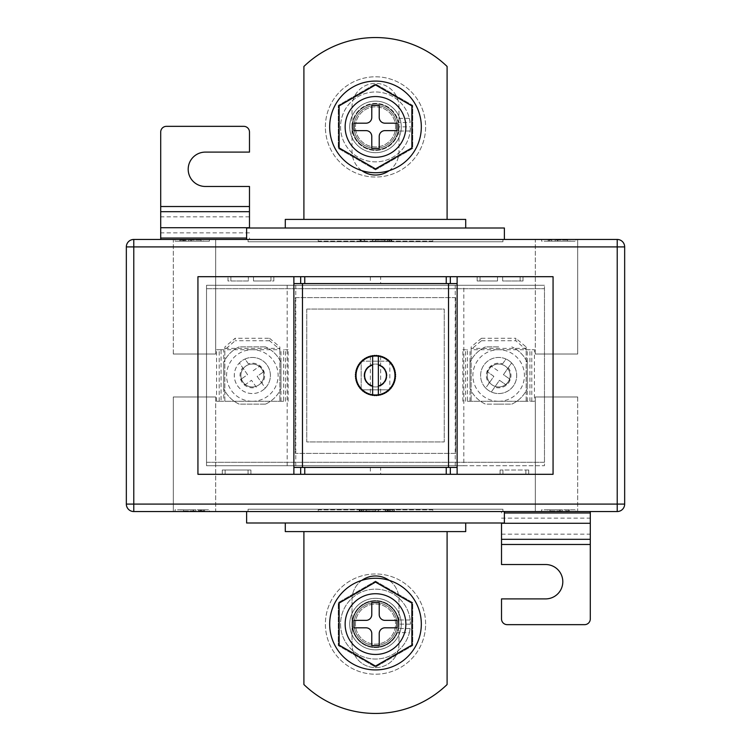 <?xml version="1.0" encoding="UTF-8"?>
<svg xmlns="http://www.w3.org/2000/svg" width="751" height="751" viewBox="0 0 751 751"><rect width="100%" height="100%" fill="white"/><g stroke="black" fill="none" stroke-linecap="round" stroke-linejoin="round"><path stroke-width="0.56" stroke-dasharray="3.75 2.82" d="M492.083 384.887A11.453 11.453 0 0 0 508.033 382.071A11.453 11.453 0 0 0 505.226 366.113A11.453 11.453 0 0 1 508.033 382.071A11.453 11.453 0 0 1 492.083 384.887A11.453 11.453 0 0 1 489.267 368.929A11.453 11.453 0 0 1 505.226 366.113A11.453 11.453 0 0 0 489.267 368.929A11.453 11.453 0 0 0 492.083 384.887M491.304 391.984L499.499 380.288L506.061 384.887L510.004 379.255L506.061 384.887L499.499 380.288L491.304 391.984A18.043 18.043 0 0 1 488.3 390.276A18.043 18.043 0 0 0 513.431 385.845A18.043 18.043 0 0 0 509 360.724A18.043 18.043 0 0 1 511.628 362.958L503.442 374.655L510.004 379.255L503.442 374.655L511.628 362.958A18.043 18.043 0 0 1 491.304 391.984A18.043 18.043 0 0 0 511.628 362.958M526.141 348.38L471.159 348.38L471.14 349.722L534.449 349.722L526.141 349.722L526.141 346.962L515.834 338.269L515.834 340.729L526.141 349.722M467.357 401.278L526.16 401.278L467.357 401.278L467.357 349.722L462.851 349.722L467.357 349.722M502.616 363.841L505.996 359.016A18.043 18.043 0 0 1 509 360.724A18.043 18.043 0 0 0 483.869 365.155A18.043 18.043 0 0 0 488.3 390.276A18.043 18.043 0 0 1 485.681 388.042L489.051 383.217A12.316 12.316 0 0 1 502.616 363.841L505.996 359.016A18.043 18.043 0 0 0 485.681 388.042L493.867 376.345L487.296 371.745L493.867 376.345L489.051 383.217M534.449 401.278L526.16 401.278L534.449 401.278L534.449 349.722M529.943 401.278L529.943 349.722M462.851 401.278L462.851 349.722M471.159 348.38L471.159 346.962L471.159 349.422L481.466 340.729L481.466 338.269L515.834 338.269M481.466 338.269L471.159 346.962M481.466 340.729L515.834 340.729M471.159 349.422L471.14 401.278L471.14 349.722M526.141 349.422L526.141 346.962M497.81 370.712L491.238 366.113L487.296 371.745L491.238 366.113L497.81 370.712M245.774 366.113A11.453 11.453 0 0 1 261.733 368.929A11.453 11.453 0 0 1 258.917 384.887A11.453 11.453 0 0 1 242.967 382.071A11.453 11.453 0 0 1 245.774 366.113A11.453 11.453 0 0 1 261.733 368.929A11.453 11.453 0 0 1 258.917 384.887A11.453 11.453 0 0 1 242.967 382.071A11.453 11.453 0 0 1 245.774 366.113M262.7 390.276A18.043 18.043 0 0 0 265.319 388.042L261.949 383.217A12.316 12.316 0 0 0 248.384 363.841L245.004 359.016A18.043 18.043 0 0 0 237.569 385.845A18.043 18.043 0 0 0 262.7 390.276A18.043 18.043 0 0 0 267.131 365.155A18.043 18.043 0 0 0 239.372 362.958L247.558 374.655L240.996 379.255L247.558 374.655L239.372 362.958A18.043 18.043 0 0 0 262.7 390.276M224.859 348.38L279.841 348.38L279.841 349.722L224.84 349.722L224.859 346.962L235.166 338.269L235.166 340.729L224.859 349.722M283.643 401.278L224.84 401.278L283.643 401.278L283.643 349.722L288.149 349.722L283.643 349.722M223.714 349.722L216.551 349.722L223.714 349.722L223.714 401.278L216.551 401.278L221.057 401.278L221.057 349.722M216.551 401.278L216.551 349.722M221.057 401.278L223.714 401.278M288.149 401.278L288.149 349.722M269.534 338.269L279.841 346.962L279.841 349.422L269.534 340.729L269.534 338.269L235.166 338.269M279.841 348.38L279.841 346.962M269.534 340.729L235.166 340.729M279.841 349.422L279.86 401.278L279.86 349.722M224.859 349.422L224.859 346.962M248.384 363.841L245.004 359.016A18.043 18.043 0 0 1 265.319 388.042L257.133 376.345L263.704 371.745L257.133 376.345L261.949 383.217M256.316 387.159L251.501 380.288L256.316 387.159A12.316 12.316 0 0 1 242.751 367.783M253.19 370.712L259.762 366.113L263.704 371.745L259.762 366.113L253.19 370.712M240.996 379.255L244.939 384.887L251.501 380.288L244.939 384.887L240.996 379.255M380.654 356.124L380.654 394.876M370.346 356.124L370.346 394.876M375.5 364.047A11.453 11.453 0 0 1 386.953 375.5A11.453 11.453 0 0 1 375.5 386.953A11.453 11.453 0 0 1 364.047 375.5A11.453 11.453 0 0 1 375.5 364.047A11.453 11.453 0 0 1 386.953 375.5A11.453 11.453 0 0 1 375.5 386.953A11.453 11.453 0 0 1 364.047 375.5A11.453 11.453 0 0 1 375.5 364.047A11.453 11.453 0 0 0 364.047 375.5A11.453 11.453 0 0 0 375.5 386.953A11.453 11.453 0 0 0 386.953 375.5A11.453 11.453 0 0 0 375.5 364.047A11.453 11.453 0 0 0 364.047 375.5A11.453 11.453 0 0 0 375.5 386.953A11.453 11.453 0 0 0 386.953 375.5A11.453 11.453 0 0 0 375.5 364.047M380.654 467.432L370.346 467.432L380.654 467.432L380.654 474.303L370.346 474.303L380.654 474.303M370.346 467.432L370.346 474.303M380.654 276.697L370.346 276.697L380.654 276.697L380.654 283.568L370.346 283.568L380.654 283.568M370.346 276.697L370.346 283.568M230.867 276.697L197.935 276.697L197.935 474.303L525.86 474.303L502.945 474.303L502.945 470.013L502.945 474.303L500.082 474.303L500.082 470.013L502.945 470.013L502.945 474.303L502.945 470.013L528.723 470.013L528.723 474.303L553.065 474.303L553.065 276.697L230.867 276.697L230.867 280.987L228.004 280.987L228.004 276.697L228.004 280.987L248.337 280.987L248.337 276.697L248.337 280.987L230.867 280.987L230.867 276.697L230.867 280.987L228.004 280.987L228.004 276.697L228.004 280.987L230.867 280.987L230.867 276.697M463.836 465.714L206.525 465.714L206.525 285.286L544.475 285.286L206.525 285.286L206.525 465.714L544.475 465.714L544.475 285.286L544.475 465.714L463.836 465.714L463.836 285.286M270.961 280.987L270.961 276.697L270.961 280.987L270.961 276.697L270.961 280.987L273.824 280.987L273.824 276.697L273.824 280.987L253.491 280.987L253.491 276.697L253.491 280.987L270.961 280.987M477.176 280.987L477.176 276.697L477.176 280.987L477.176 276.697L477.176 280.987L480.039 280.987L480.039 276.697L480.039 280.987L477.176 280.987L497.509 280.987L497.509 276.697L497.509 280.987L480.039 280.987L480.039 276.697L480.039 280.987L477.176 280.987M520.133 280.987L520.133 276.697L520.133 280.987L502.663 280.987L502.663 276.697L502.663 280.987L522.996 280.987L520.133 280.987L520.133 276.697L520.133 280.987L522.996 280.987L522.996 276.697L522.996 280.987L522.996 276.697L522.996 280.987L520.133 280.987M525.86 470.013L525.86 474.303L528.723 474.303L500.082 474.303L500.082 470.013L502.945 470.013L500.082 470.013L500.082 474.303L500.082 470.013L528.723 470.013L528.723 474.303L525.86 474.303L525.86 470.013L528.723 470.013L528.723 474.303L528.723 470.013L525.86 470.013L525.86 474.303L525.86 470.013M250.918 470.013L250.918 474.303L248.055 474.303L250.918 474.303L250.918 470.013L250.918 474.303L250.918 470.013L248.055 470.013L248.055 474.303L225.14 474.303L248.055 474.303L248.055 470.013L250.918 470.013L222.277 470.013L225.14 470.013L225.14 474.303L222.277 474.303L225.14 474.303L225.14 470.013L248.055 470.013L248.055 474.303L248.055 470.013L250.918 470.013M222.277 470.013L222.277 474.303L222.277 470.013L225.14 470.013L225.14 474.303L225.14 470.013L222.277 470.013L222.277 474.303L222.277 470.013M457.124 283.568L293.876 283.568M457.124 467.432L293.876 467.432M390.013 361.672A20.052 20.052 0 0 0 389.816 361.466L389.816 389.534A20.052 20.052 0 0 0 390.013 389.328M389.328 390.013A20.052 20.052 0 0 0 389.534 389.816L361.466 389.816A20.052 20.052 0 0 0 361.672 390.013M387.732 391.384A20.052 20.052 0 0 0 388.492 390.773M386.005 392.576A20.052 20.052 0 0 0 386.821 392.041M384.165 393.58A20.052 20.052 0 0 0 385.028 393.139M382.231 394.388A20.052 20.052 0 0 0 383.132 394.04M380.222 394.988L379.546 394.547L380.222 394.988A20.052 20.052 0 0 0 381.151 394.735M379.546 394.547L379.114 395.223A20.052 20.052 0 0 1 378.157 395.373L377.537 394.866L377.03 395.486A20.052 20.052 0 0 1 376.063 395.542L375.5 394.979L374.937 395.542A20.052 20.052 0 0 1 373.97 395.486L373.463 394.866L372.843 395.373A20.052 20.052 0 0 1 371.886 395.223L371.454 394.547L370.778 394.988A20.052 20.052 0 0 1 369.849 394.735M367.868 394.04A20.052 20.052 0 0 0 368.769 394.388M365.972 393.139A20.052 20.052 0 0 0 366.835 393.58M364.179 392.041A20.052 20.052 0 0 0 364.995 392.576M362.508 390.773A20.052 20.052 0 0 0 363.268 391.384M360.987 389.328A20.052 20.052 0 0 0 361.184 389.534L361.184 361.466A20.052 20.052 0 0 0 360.987 361.672M359.616 387.732A20.052 20.052 0 0 0 360.227 388.492M358.424 386.005A20.052 20.052 0 0 0 358.959 386.821M357.42 384.165A20.052 20.052 0 0 0 357.861 385.028M356.612 382.231A20.052 20.052 0 0 0 356.96 383.132M356.012 380.222A20.052 20.052 0 0 0 356.265 381.151M355.627 378.157A20.052 20.052 0 0 0 355.777 379.114M355.458 376.063A20.052 20.052 0 0 0 355.514 377.03M355.514 373.97A20.052 20.052 0 0 0 355.458 374.937M355.777 371.886A20.052 20.052 0 0 0 355.627 372.843M356.265 369.849A20.052 20.052 0 0 0 356.012 370.778M356.96 367.868A20.052 20.052 0 0 0 356.612 368.769M357.861 365.972A20.052 20.052 0 0 0 357.42 366.835M358.959 364.179A20.052 20.052 0 0 0 358.424 364.995M360.227 362.508A20.052 20.052 0 0 0 359.616 363.268M361.672 360.987A20.052 20.052 0 0 0 361.184 361.466M363.268 359.616A20.052 20.052 0 0 0 362.508 360.227M364.995 358.424A20.052 20.052 0 0 0 364.179 358.959M366.835 357.42A20.052 20.052 0 0 0 365.972 357.861M368.769 356.612A20.052 20.052 0 0 0 367.868 356.96M381.151 356.265A20.052 20.052 0 0 0 380.222 356.012L379.546 356.453L379.114 355.777A20.052 20.052 0 0 0 378.157 355.627L377.537 356.134L377.03 355.514A20.052 20.052 0 0 0 376.063 355.458L375.5 356.021L374.937 355.458A20.052 20.052 0 0 0 373.97 355.514L373.463 356.134L372.843 355.627A20.052 20.052 0 0 0 371.886 355.777L371.454 356.453L370.778 356.012A20.052 20.052 0 0 0 369.849 356.265M383.132 356.96A20.052 20.052 0 0 0 382.231 356.612M385.028 357.861A20.052 20.052 0 0 0 384.165 357.42M386.821 358.959A20.052 20.052 0 0 0 386.005 358.424M388.492 360.227A20.052 20.052 0 0 0 387.732 359.616M389.816 361.466A20.052 20.052 0 0 0 389.328 360.987M391.384 363.268A20.052 20.052 0 0 0 390.773 362.508M392.576 364.995A20.052 20.052 0 0 0 392.041 364.179M393.58 366.835A20.052 20.052 0 0 0 393.139 365.972M394.388 368.769A20.052 20.052 0 0 0 394.04 367.868M394.988 370.778A20.052 20.052 0 0 0 394.735 369.849M395.373 372.843A20.052 20.052 0 0 0 395.223 371.886M395.542 374.937A20.052 20.052 0 0 0 395.486 373.97M395.486 377.03A20.052 20.052 0 0 0 395.542 376.063M395.223 379.114A20.052 20.052 0 0 0 395.373 378.157M394.735 381.151A20.052 20.052 0 0 0 394.988 380.222M394.04 383.132A20.052 20.052 0 0 0 394.388 382.231M393.139 385.028A20.052 20.052 0 0 0 393.58 384.165M392.041 386.821A20.052 20.052 0 0 0 392.576 386.005M390.773 388.492A20.052 20.052 0 0 0 391.384 387.732M455.237 465.714L455.237 285.286M389.816 361.184L389.816 389.816L361.184 389.816L361.184 361.184L389.816 361.184M295.763 465.714L295.763 285.286M287.164 465.714L287.164 285.286M389.534 361.184L361.466 361.184M378.363 385.995L378.363 356.237M372.637 365.005L372.637 394.763M273.824 280.987L273.824 276.697L273.824 280.987M173.303 354.021L173.303 239.456L215.687 239.456L173.303 239.456L215.687 239.456L173.303 239.456L173.303 354.021L215.687 354.021L215.687 239.456L215.687 354.021L173.303 354.021M535.313 354.021L535.313 239.456L577.697 239.456L535.313 239.456L577.697 239.456L535.313 239.456L535.313 354.021L577.697 354.021L577.697 239.456L577.697 354.021L535.313 354.021M215.687 396.979L215.687 511.544L173.303 511.544L215.687 511.544L173.303 511.544L215.687 511.544L215.687 396.979L173.303 396.979L173.303 511.544L173.303 396.979L215.687 396.979M577.697 396.979L577.697 511.544L535.313 511.544L577.697 511.544L535.313 511.544L577.697 511.544L577.697 396.979L535.313 396.979L535.313 511.544L535.313 396.979L577.697 396.979M498.655 364.047A11.453 11.453 0 0 0 487.192 375.5A11.453 11.453 0 0 0 498.655 386.953A11.453 11.453 0 0 0 510.107 375.5A11.453 11.453 0 0 0 498.655 364.047A11.453 11.453 0 0 0 487.192 375.5A11.453 11.453 0 0 0 498.655 386.953A11.453 11.453 0 0 0 510.107 375.5A11.453 11.453 0 0 0 498.655 364.047M252.345 364.047A11.453 11.453 0 0 0 240.893 375.5A11.453 11.453 0 0 0 252.345 386.953A11.453 11.453 0 0 0 263.808 375.5A11.453 11.453 0 0 0 252.345 364.047A11.453 11.453 0 0 0 240.893 375.5A11.453 11.453 0 0 0 252.345 386.953A11.453 11.453 0 0 0 263.808 375.5A11.453 11.453 0 0 0 252.345 364.047M389.14 170.655A23.488 23.488 0 0 0 398.988 151.533L398.988 106.858A23.488 23.488 0 0 0 375.5 83.37A23.488 23.488 0 0 0 352.012 106.858L352.012 151.533A23.488 23.488 0 0 0 375.5 175.021A23.488 23.488 0 0 0 398.988 151.533L398.988 106.858A23.488 23.488 0 0 0 375.5 83.37A23.488 23.488 0 0 0 352.012 106.858L352.012 151.533A23.488 23.488 0 0 0 361.86 170.655M361.86 580.345A23.488 23.488 0 0 0 352.012 599.467L352.012 644.142A23.488 23.488 0 0 0 375.5 667.63A23.488 23.488 0 0 0 398.988 644.142L398.988 599.467A23.488 23.488 0 0 0 389.14 580.345M375.5 667.63A23.488 23.488 0 0 0 398.988 644.142L398.988 599.467A23.488 23.488 0 0 0 375.5 575.979A23.488 23.488 0 0 0 352.012 599.467L352.012 644.142A23.488 23.488 0 0 0 375.5 667.63M303.902 531.586L303.902 684.537A103.103 103.103 0 0 0 447.098 684.537L447.098 531.586L303.902 531.586L447.098 531.586M498.655 401.278A25.778 25.778 0 0 0 524.423 375.5A25.778 25.778 0 0 0 498.655 349.722A25.778 25.778 0 0 0 472.877 375.5A25.778 25.778 0 0 0 498.655 401.278M498.655 404.141L511.778 404.141A31.504 31.504 0 0 0 527.286 388.624A31.504 31.504 0 0 1 511.778 404.141L485.531 404.141A31.504 31.504 0 0 1 470.013 388.624A31.504 31.504 0 0 0 485.531 404.141L498.655 404.141M527.286 362.376L527.286 388.624L527.286 362.376A31.504 31.504 0 0 0 511.778 346.859A31.504 31.504 0 0 1 527.286 362.376M498.655 346.859L485.531 346.859A31.504 31.504 0 0 0 470.013 362.376A31.504 31.504 0 0 1 485.531 346.859L498.655 346.859M252.345 401.278A25.778 25.778 0 0 0 278.123 375.5A25.778 25.778 0 0 0 252.345 349.722A25.778 25.778 0 0 0 226.577 375.5A25.778 25.778 0 0 0 252.345 401.278M265.469 404.141L239.222 404.141A31.504 31.504 0 0 1 223.714 388.624A31.504 31.504 0 0 0 239.222 404.141L265.469 404.141A31.504 31.504 0 0 0 280.987 388.624A31.504 31.504 0 0 1 265.469 404.141M280.987 362.376L280.987 388.624L280.987 362.376A31.504 31.504 0 0 0 265.469 346.859A31.504 31.504 0 0 1 280.987 362.376M265.469 346.859L239.222 346.859A31.504 31.504 0 0 0 223.714 362.376A31.504 31.504 0 0 1 239.222 346.859L265.469 346.859M318.217 239.456L432.783 239.456L318.217 239.456L318.217 241.184L432.783 241.184L432.783 239.456L432.783 241.184L318.217 241.184L318.217 239.456M575.979 239.456L541.612 239.456L575.979 239.456L575.979 241.184L541.612 241.184L541.612 239.456L541.612 241.184L575.979 241.184L575.979 239.456M246.619 239.456L504.381 239.456L246.619 239.456L246.619 228.004L504.381 228.004L504.381 239.456M617.219 239.456L133.781 239.456A7.444 7.444 0 0 0 126.337 246.91L126.337 504.09L133.781 504.09L133.781 246.91L617.219 246.91L617.219 504.09L133.781 504.09L133.781 511.544L617.219 511.544L617.219 504.09L624.663 504.09L624.663 246.91A7.444 7.444 0 0 0 617.219 239.456A7.444 7.444 0 0 1 624.663 246.91L617.219 246.91L617.219 239.456M175.021 239.456L209.388 239.456L175.021 239.456L175.021 241.184L175.021 239.456M248.055 239.456L502.945 239.456L248.055 239.456L248.055 241.756L502.945 241.756L502.945 239.456L502.945 241.756L248.055 241.756L248.055 239.456M249.482 239.456L160.705 239.456L249.482 239.456L249.482 238.029L249.482 239.456M246.619 511.544L504.381 511.544L246.619 511.544L246.619 522.996L504.381 522.996L504.381 511.544M209.388 511.544L175.021 511.544L209.388 511.544L209.388 509.816L175.021 509.816L175.021 511.544L175.021 509.816L209.388 509.816L209.388 511.544M575.979 511.544L541.612 511.544L575.979 511.544L575.979 509.816L541.612 509.816L541.612 511.544L541.612 509.816L575.979 509.816L575.979 511.544M248.055 511.544L502.945 511.544L248.055 511.544L248.055 509.244L502.945 509.244L502.945 511.544L502.945 509.244L248.055 509.244L248.055 511.544M318.217 511.544L432.783 511.544L318.217 511.544L318.217 509.816L432.783 509.816L432.783 511.544L432.783 509.816L318.217 509.816L318.217 511.544M501.518 511.544L590.295 511.544L501.518 511.544L501.518 512.971L501.518 511.544M223.714 362.376L223.714 388.624L223.714 362.376M470.013 362.376L470.013 388.624L470.013 362.376M544.475 462.278L544.475 288.722L206.525 288.722L206.525 462.278L544.475 462.278L544.475 288.722L206.525 288.722L206.525 462.278L544.475 462.278M455.688 297.603L295.312 297.603L295.312 453.397L455.688 453.397L455.688 297.603L295.312 297.603L295.312 453.397L455.688 453.397L455.688 297.603M285.286 522.996L285.286 531.586L465.714 531.586L465.714 522.996L285.286 522.996L465.714 522.996M285.286 228.004L285.286 219.414L465.714 219.414L465.714 228.004L285.286 228.004L465.714 228.004M303.902 219.414L447.098 219.414L303.902 219.414L303.902 66.463A103.103 103.103 0 0 1 447.098 66.463L447.098 219.414M133.781 511.544A7.444 7.444 0 0 1 126.337 504.09A7.444 7.444 0 0 0 133.781 511.544M624.663 504.09A7.444 7.444 0 0 1 617.219 511.544A7.444 7.444 0 0 0 624.663 504.09M306.765 309.055L306.765 441.945L444.235 441.945L444.235 309.055L306.765 309.055L306.765 441.945L444.235 441.945L444.235 309.055L306.765 309.055M200.16 509.816L204.629 509.816L198.527 509.816L204.629 509.816L200.16 509.816L200.16 510.971L204.629 510.971L204.629 509.816L204.629 510.971L201.935 510.971L201.935 509.816M180.972 509.816L195.851 509.816L180.972 509.816L180.972 510.971L180.972 509.816M569.436 509.816L565.86 509.816L569.436 509.816L569.436 510.971L569.436 509.816M547.563 509.816L562.443 509.816L547.563 509.816L547.563 510.971L547.563 509.816M390.351 509.816L385.244 509.816L394.397 509.816L390.351 509.816L390.351 510.971L387.704 510.971L387.704 509.816M361.175 509.816L378.626 509.816L359.288 509.816L361.175 509.816L361.175 510.971L363.371 510.971L363.371 509.816L363.371 510.971L378.626 510.971L378.626 509.816L378.626 510.971L375.65 510.971L375.65 509.816L375.65 510.971L361.785 510.971L361.785 509.816M175.021 241.184L209.388 241.184L209.388 239.456L209.388 241.184L175.021 241.184M184.248 241.184L179.78 241.184L185.882 241.184L179.78 241.184L184.248 241.184L184.248 240.029L179.78 240.029L179.78 241.184L179.78 240.029L182.474 240.029L182.474 241.184M203.437 241.184L188.557 241.184L203.437 241.184L203.437 240.029L203.437 241.184M548.155 241.184L551.732 241.184L548.155 241.184L548.155 240.029L548.155 241.184M570.028 241.184L555.149 241.184L570.028 241.184L570.028 240.029L570.028 241.184M360.442 241.184L364.639 241.184L360.442 241.184L360.442 240.029L359.288 240.029L359.288 241.184L359.288 240.029L361.071 240.029L361.071 241.184L361.071 240.029L364.639 240.029L364.639 241.184L364.639 240.029L360.442 240.029M389.825 241.184L372.374 241.184L391.712 241.184L389.825 241.184L389.825 240.029L387.629 240.029L387.629 241.184L387.629 240.029L372.374 240.029L372.374 241.184L372.374 240.029L375.35 240.029L375.35 241.184L375.35 240.029L389.215 240.029L389.215 241.184M183.582 510.971L195.851 510.971L183.582 510.971L183.582 509.816M193.467 510.971L193.467 509.816L193.467 510.971M195.851 510.971L195.851 509.816L195.851 510.971M193.223 510.971L193.223 509.816M183.357 510.971L183.357 509.816L183.357 510.971M201.935 510.971L200.16 510.971M201.728 510.971L198.527 510.971L203.437 510.971L198.677 510.971L201.728 510.971L201.728 509.816M198.677 510.971L198.677 509.816M199.869 510.971L199.869 509.816M201.681 510.971L201.681 509.816M203.437 510.971L203.437 509.816M198.527 510.971L198.527 509.816L198.527 510.971M204.629 510.971L204.629 509.816M550.173 510.971L562.443 510.971L550.173 510.971L550.173 509.816M560.058 510.971L560.058 509.816L560.058 510.971M562.443 510.971L562.443 509.816L562.443 510.971M559.814 510.971L559.814 509.816M549.939 510.971L549.939 509.816L549.939 510.971M568.657 510.971L565.86 510.971L568.657 510.971L568.657 509.816M565.86 510.971L565.86 509.816L565.86 510.971M568.244 510.971L568.244 509.816L568.244 510.971M361.785 510.971L359.288 510.971L359.832 510.971L359.832 509.816M359.832 510.971L361.175 510.971M359.288 510.971L359.288 509.816M366.347 510.971L366.347 509.816M387.704 510.971L394.397 510.971L394.397 509.816L394.397 510.971L390.351 510.971M390.041 510.971L385.244 510.971L392.613 510.971L385.47 510.971L390.041 510.971L390.041 509.816M385.47 510.971L385.47 509.816M387.253 510.971L387.253 509.816M389.976 510.971L389.976 509.816M392.613 510.971L392.613 509.816M385.244 510.971L385.244 509.816L385.244 510.971M394.397 510.971L394.397 509.816M567.418 240.029L555.149 240.029L567.418 240.029L567.418 241.184M557.533 240.029L557.533 241.184L557.533 240.029M555.149 240.029L555.149 241.184L555.149 240.029M557.777 240.029L557.777 241.184M567.643 240.029L567.643 241.184L567.643 240.029M548.925 240.029L551.732 240.029L548.925 240.029L548.925 241.184M551.732 240.029L551.732 241.184L551.732 240.029M549.347 240.029L549.347 241.184L549.347 240.029M200.827 240.029L188.557 240.029L200.827 240.029L200.827 241.184M190.942 240.029L190.942 241.184L190.942 240.029M188.557 240.029L188.557 241.184L188.557 240.029M191.186 240.029L191.186 241.184M201.061 240.029L201.061 241.184L201.061 240.029M182.474 240.029L184.248 240.029M182.681 240.029L185.882 240.029L180.972 240.029L185.732 240.029L182.681 240.029L182.681 241.184M185.732 240.029L185.732 241.184M184.539 240.029L184.539 241.184M182.728 240.029L182.728 241.184M180.972 240.029L180.972 241.184M185.882 240.029L185.882 241.184L185.882 240.029M179.78 240.029L179.78 241.184M389.215 240.029L391.712 240.029L391.168 240.029L391.168 241.184M391.168 240.029L389.825 240.029M391.712 240.029L391.712 241.184M384.653 240.029L384.653 241.184M501.518 544.475L590.295 544.475L590.295 618.937A5.726 5.726 0 0 1 584.569 624.663L507.244 624.663A5.726 5.726 0 0 1 501.518 618.937L501.518 598.894L545.62 598.894A17.189 17.189 0 0 0 562.809 581.706A17.189 17.189 0 0 0 545.62 564.527L501.518 564.527L501.518 522.996M590.295 544.475L590.295 511.544M249.482 206.525L160.705 206.525L160.705 132.063A5.726 5.726 0 0 1 166.431 126.337L243.756 126.337A5.726 5.726 0 0 1 249.482 132.063L249.482 152.106L205.38 152.106A17.189 17.189 0 0 0 188.191 169.294A17.189 17.189 0 0 0 205.38 186.473L249.482 186.473L249.482 228.004M160.705 206.525L160.705 239.456M349.722 624.09A25.778 25.778 0 0 0 375.5 649.868A25.778 25.778 0 0 0 401.278 624.09A25.778 25.778 0 0 0 375.5 598.322A25.778 25.778 0 0 0 349.722 624.09A25.778 25.778 0 0 0 375.5 649.868A25.778 25.778 0 0 0 401.278 624.09A25.778 25.778 0 0 0 375.5 598.322A25.778 25.778 0 0 0 349.722 624.09M425.62 624.09A50.12 50.12 0 0 0 375.5 573.971A50.12 50.12 0 0 0 325.38 624.09A50.12 50.12 0 0 0 375.5 674.21A50.12 50.12 0 0 0 425.62 624.09A50.12 50.12 0 0 0 375.5 573.971A50.12 50.12 0 0 0 325.38 624.09A50.12 50.12 0 0 0 375.5 674.21A50.12 50.12 0 0 0 425.62 624.09M375.5 647.005A22.915 22.915 0 0 1 352.585 624.09A22.915 22.915 0 0 1 375.5 601.185A22.915 22.915 0 0 1 398.415 624.09A22.915 22.915 0 0 1 375.5 647.005A22.915 22.915 0 0 1 352.585 624.09A22.915 22.915 0 0 1 375.5 601.185A22.915 22.915 0 0 1 398.415 624.09A22.915 22.915 0 0 1 375.5 647.005M375.5 581.105L412.731 602.602L412.731 645.588L375.5 667.085L338.269 645.588L338.269 602.602L375.5 581.105L412.731 602.602L412.731 645.588L375.5 667.085L338.269 645.588L338.269 602.602L375.5 581.105M401.278 126.91A25.778 25.778 0 0 1 375.5 152.678A25.778 25.778 0 0 1 349.722 126.91A25.778 25.778 0 0 1 375.5 101.132A25.778 25.778 0 0 1 401.278 126.91A25.778 25.778 0 0 1 375.5 152.678A25.778 25.778 0 0 1 349.722 126.91A25.778 25.778 0 0 1 375.5 101.132A25.778 25.778 0 0 1 401.278 126.91M325.38 126.91A50.12 50.12 0 0 1 375.5 76.79A50.12 50.12 0 0 1 425.62 126.91A50.12 50.12 0 0 1 375.5 177.029A50.12 50.12 0 0 1 325.38 126.91A50.12 50.12 0 0 1 375.5 76.79A50.12 50.12 0 0 1 425.62 126.91A50.12 50.12 0 0 1 375.5 177.029A50.12 50.12 0 0 1 325.38 126.91M375.5 149.815A22.915 22.915 0 0 0 398.415 126.91A22.915 22.915 0 0 0 375.5 103.995A22.915 22.915 0 0 0 352.585 126.91A22.915 22.915 0 0 0 375.5 149.815A22.915 22.915 0 0 0 398.415 126.91A22.915 22.915 0 0 0 375.5 103.995A22.915 22.915 0 0 0 352.585 126.91A22.915 22.915 0 0 0 375.5 149.815M375.5 169.895L412.731 148.398L412.731 105.412L375.5 83.915L338.269 105.412L338.269 148.398L375.5 169.895L412.731 148.398L412.731 105.412L375.5 83.915L338.269 105.412L338.269 148.398L375.5 169.895M354.021 624.09A21.479 21.479 0 0 0 375.5 645.569A21.479 21.479 0 0 0 396.979 624.09A21.479 21.479 0 0 0 375.5 602.612A21.479 21.479 0 0 0 354.021 624.09A21.479 21.479 0 0 0 375.5 645.569A21.479 21.479 0 0 0 396.979 624.09A21.479 21.479 0 0 0 375.5 602.612A21.479 21.479 0 0 0 354.021 624.09M421.32 624.09A45.82 45.82 0 0 0 375.5 578.27A45.82 45.82 0 0 0 329.68 624.09A45.82 45.82 0 0 0 375.5 669.92A45.82 45.82 0 0 0 421.32 624.09M345.141 624.09A30.359 30.359 0 0 0 375.5 654.45A30.359 30.359 0 0 0 405.859 624.09A30.359 30.359 0 0 0 375.5 593.731A30.359 30.359 0 0 0 345.141 624.09M352.585 624.09A22.915 22.915 0 0 1 375.5 601.185A22.915 22.915 0 0 1 398.415 624.09A22.915 22.915 0 0 1 375.5 647.005A22.915 22.915 0 0 1 352.585 624.09A22.915 22.915 0 0 1 375.5 601.185A22.915 22.915 0 0 1 398.415 624.09A22.915 22.915 0 0 1 375.5 647.005A22.915 22.915 0 0 1 352.585 624.09M355.448 624.09A20.052 20.052 0 0 1 375.5 604.048A20.052 20.052 0 0 1 395.552 624.09A20.052 20.052 0 0 1 375.5 644.142A20.052 20.052 0 0 1 355.448 624.09A20.052 20.052 0 0 1 375.5 604.048A20.052 20.052 0 0 1 395.552 624.09A20.052 20.052 0 0 1 375.5 644.142A20.052 20.052 0 0 1 355.448 624.09M409.361 632.699L410.159 628.531A34.94 34.94 0 0 1 356.659 653.52A34.94 34.94 0 0 1 356.96 594.482A34.94 34.94 0 0 1 410.196 619.997L410.44 624.175A34.94 34.94 0 0 0 360.649 592.464A34.94 34.94 0 0 0 353.252 651.033A34.94 34.94 0 0 0 409.361 632.699L397.373 632.642A23.488 23.488 0 0 1 359.119 640.922A23.488 23.488 0 0 1 366.375 602.452A23.488 23.488 0 0 1 398.988 624.119L398.612 619.941A23.488 23.488 0 0 0 362.639 604.442A23.488 23.488 0 0 0 362.442 643.616A23.488 23.488 0 0 0 398.574 628.474L397.373 632.642M410.44 624.175L398.988 624.119M411.877 603.091L375.5 582.091L339.123 603.091L339.123 645.09L375.5 666.09L411.877 645.09L411.877 603.091M379.227 614.647L379.227 602.612L371.773 602.612L371.773 614.647A5.726 5.726 0 0 1 366.047 620.373L354.021 620.373L354.021 627.817L366.047 627.817A5.726 5.726 0 0 1 371.773 633.544L371.773 645.569L379.227 645.569L379.227 633.544A5.726 5.726 0 0 1 384.953 627.817L396.979 627.817L396.979 620.373L384.953 620.373A5.726 5.726 0 0 1 379.227 614.647M410.159 628.531L398.574 628.474M410.196 619.997L398.612 619.941M396.979 126.91A21.479 21.479 0 0 1 375.5 148.388A21.479 21.479 0 0 1 354.021 126.91A21.479 21.479 0 0 1 375.5 105.431A21.479 21.479 0 0 1 396.979 126.91A21.479 21.479 0 0 1 375.5 148.388A21.479 21.479 0 0 1 354.021 126.91A21.479 21.479 0 0 1 375.5 105.431A21.479 21.479 0 0 1 396.979 126.91M329.68 126.91A45.82 45.82 0 0 1 375.5 81.08A45.82 45.82 0 0 1 421.32 126.91A45.82 45.82 0 0 1 375.5 172.73A45.82 45.82 0 0 1 329.68 126.91M410.159 122.469L409.361 118.301A34.94 34.94 0 0 0 340.56 127.079A34.94 34.94 0 0 0 373.538 161.794A34.94 34.94 0 0 0 410.196 131.003L410.44 126.825A34.94 34.94 0 0 1 375.631 161.85A34.94 34.94 0 0 1 340.56 127.079A34.94 34.94 0 0 1 373.191 92.044A34.94 34.94 0 0 1 410.159 122.469L398.574 122.526L397.373 118.358A23.488 23.488 0 0 0 352.012 127.022A23.488 23.488 0 0 1 398.574 122.526M398.988 126.881L398.612 131.059A23.488 23.488 0 0 1 352.012 127.022A23.488 23.488 0 0 0 375.566 150.388A23.488 23.488 0 0 0 398.988 126.881L410.44 126.825M405.859 126.91A30.359 30.359 0 0 1 375.5 157.269A30.359 30.359 0 0 1 345.141 126.91A30.359 30.359 0 0 1 375.5 96.55A30.359 30.359 0 0 1 405.859 126.91M398.415 126.91A22.915 22.915 0 0 0 375.5 103.995A22.915 22.915 0 0 0 352.585 126.91A22.915 22.915 0 0 0 375.5 149.815A22.915 22.915 0 0 0 398.415 126.91A22.915 22.915 0 0 0 375.5 103.995A22.915 22.915 0 0 0 352.585 126.91A22.915 22.915 0 0 0 375.5 149.815A22.915 22.915 0 0 0 398.415 126.91M395.552 126.91A20.052 20.052 0 0 0 375.5 106.858A20.052 20.052 0 0 0 355.448 126.91A20.052 20.052 0 0 0 375.5 146.952A20.052 20.052 0 0 0 395.552 126.91A20.052 20.052 0 0 0 375.5 106.858A20.052 20.052 0 0 0 355.448 126.91A20.052 20.052 0 0 0 375.5 146.952A20.052 20.052 0 0 0 395.552 126.91M409.361 118.301L397.373 118.358M411.877 147.909L375.5 168.909L339.123 147.909L339.123 105.91L375.5 84.91L411.877 105.91L411.877 147.909M379.227 136.353L379.227 148.388L371.773 148.388L371.773 136.353A5.726 5.726 0 0 0 366.047 130.627L354.021 130.627L354.021 123.183L366.047 123.183A5.726 5.726 0 0 0 371.773 117.456L371.773 105.431L379.227 105.431L379.227 117.456A5.726 5.726 0 0 0 384.953 123.183L396.979 123.183L396.979 130.627L384.953 130.627A5.726 5.726 0 0 0 379.227 136.353M410.196 131.003L398.612 131.059M526.16 401.278L526.16 349.722L526.16 401.278M527.286 401.278L527.286 349.722M470.013 401.278L470.013 349.722M465.507 401.278L465.507 349.722M531.802 401.278L531.802 349.722M508.249 367.783A12.316 12.316 0 0 1 494.684 387.159M245.004 359.016A18.043 18.043 0 0 1 265.319 388.042M224.84 401.278L224.84 349.722L224.84 401.278M280.987 401.278L280.987 349.722M285.493 401.278L285.493 349.722M219.198 401.278L219.198 349.722M126.337 246.91A7.444 7.444 0 0 1 133.781 239.456L133.781 246.91L126.337 246.91M200.874 510.971L200.874 509.816M388.765 510.971L388.765 509.816M183.535 240.029L183.535 241.184M504.381 512.971L590.295 512.971M501.518 518.124L590.295 518.124M501.518 534.168L590.295 534.168M246.619 238.029L160.705 238.029M249.482 232.876L160.705 232.876M249.482 216.832L160.705 216.832"/><path stroke-width="1.13" d="M372.637 394.763A19.479 19.479 0 0 0 373.463 394.866L373.97 395.486L373.463 394.866L372.843 395.373A20.052 20.052 0 0 1 371.886 395.223L373.463 394.866A19.479 19.479 0 0 0 375.5 394.979L376.063 395.542L375.5 394.979L374.937 395.542A20.052 20.052 0 0 1 373.97 395.486L375.5 394.979A19.479 19.479 0 0 0 377.537 394.866L379.114 395.223A20.052 20.052 0 0 1 378.157 395.373L377.537 394.866L377.03 395.486A20.052 20.052 0 0 1 376.063 395.542L377.537 394.866A19.479 19.479 0 0 0 378.363 394.763L378.363 356.237A19.479 19.479 0 0 0 377.537 356.134L378.157 355.627A20.052 20.052 0 0 1 379.114 355.777L377.537 356.134L376.063 355.458A20.052 20.052 0 0 1 377.03 355.514L377.537 356.134A19.479 19.479 0 0 0 375.5 356.021L373.97 355.514A20.052 20.052 0 0 1 374.937 355.458L375.5 356.021A19.479 19.479 0 0 0 373.463 356.134L371.886 355.777A20.052 20.052 0 0 1 372.843 355.627L373.463 356.134A19.479 19.479 0 0 0 371.454 356.453L370.346 356.124L371.454 356.453L371.886 355.777L373.463 356.134L374.937 355.458L375.5 356.021L376.063 355.458L377.537 356.134L379.114 355.777L379.546 356.453L380.222 356.012A20.052 20.052 0 0 1 381.151 356.265L381.517 356.978L382.231 356.612A20.052 20.052 0 0 1 383.132 356.96L383.423 357.711L384.165 357.42A20.052 20.052 0 0 1 385.028 357.861L385.235 358.631L386.005 358.424A20.052 20.052 0 0 1 386.821 358.959L386.943 359.748L387.732 359.616A20.052 20.052 0 0 1 388.492 360.227L388.53 361.024L389.328 360.987A20.052 20.052 0 0 1 390.013 361.672L389.976 362.47L390.773 362.508A20.052 20.052 0 0 1 391.384 363.268L391.252 364.057L392.041 364.179A20.052 20.052 0 0 1 392.576 364.995L392.369 365.765L393.139 365.972A20.052 20.052 0 0 1 393.58 366.835L393.289 367.577L394.04 367.868A20.052 20.052 0 0 1 394.388 368.769L394.022 369.483L394.735 369.849A20.052 20.052 0 0 1 394.988 370.778L394.547 371.454L395.223 371.886A20.052 20.052 0 0 1 395.373 372.843L394.866 373.463L395.486 373.97A20.052 20.052 0 0 1 395.542 374.937L394.979 375.5L395.542 376.063A20.052 20.052 0 0 1 395.486 377.03L394.866 377.537L395.373 378.157A20.052 20.052 0 0 1 395.223 379.114L394.547 379.546L394.988 380.222A20.052 20.052 0 0 1 394.735 381.151L394.022 381.517L394.388 382.231A20.052 20.052 0 0 1 394.04 383.132L393.289 383.423L393.58 384.165A20.052 20.052 0 0 1 393.139 385.028L392.369 385.235L392.576 386.005A20.052 20.052 0 0 1 392.041 386.821L391.252 386.943L391.384 387.732A20.052 20.052 0 0 1 390.773 388.492L389.976 388.53L390.013 389.328A20.052 20.052 0 0 1 389.328 390.013L388.53 389.976L388.492 390.773A20.052 20.052 0 0 1 387.732 391.384L386.943 391.252L386.821 392.041A20.052 20.052 0 0 1 386.005 392.576L385.235 392.369L385.028 393.139A20.052 20.052 0 0 1 384.165 393.58L383.423 393.289L383.132 394.04A20.052 20.052 0 0 1 382.231 394.388L381.517 394.022L381.151 394.735A20.052 20.052 0 0 1 380.222 394.988L379.546 394.547L379.114 395.223L377.537 394.866L376.063 395.542L375.5 394.979L374.937 395.542L373.463 394.866L371.886 395.223L371.454 394.547L370.346 394.876L371.454 394.547A19.479 19.479 0 0 0 372.637 394.763L372.637 365.005A10.88 10.88 0 0 0 372.637 385.995M293.876 276.697L197.935 276.697L197.935 474.303L457.124 474.303L457.124 283.568L446.244 283.568L446.244 276.697L293.876 276.697L293.876 283.568L304.756 283.568L304.756 276.697M457.124 474.303L553.065 474.303L553.065 276.697L446.244 276.697M302.465 467.432L302.465 283.568M448.535 467.432L448.535 283.568M369.849 394.735L369.483 394.022L368.769 394.388A20.052 20.052 0 0 1 367.868 394.04L367.577 393.289L366.835 393.58A20.052 20.052 0 0 1 365.972 393.139L365.765 392.369L364.995 392.576A20.052 20.052 0 0 1 364.179 392.041L364.057 391.252L363.268 391.384A20.052 20.052 0 0 1 362.508 390.773L362.47 389.976L361.672 390.013A20.052 20.052 0 0 1 360.987 389.328L361.024 388.53L360.227 388.492A20.052 20.052 0 0 1 359.616 387.732L359.748 386.943L358.959 386.821A20.052 20.052 0 0 1 358.424 386.005L358.631 385.235L357.861 385.028A20.052 20.052 0 0 1 357.42 384.165L357.711 383.423L356.96 383.132A20.052 20.052 0 0 1 356.612 382.231L356.978 381.517L356.265 381.151A20.052 20.052 0 0 1 356.012 380.222L356.453 379.546L355.777 379.114A20.052 20.052 0 0 1 355.627 378.157L356.134 377.537L355.514 377.03A20.052 20.052 0 0 1 355.458 376.063L356.021 375.5L355.458 374.937A20.052 20.052 0 0 1 355.514 373.97L356.134 373.463L355.627 372.843A20.052 20.052 0 0 1 355.777 371.886L356.453 371.454L356.012 370.778A20.052 20.052 0 0 1 356.265 369.849L356.978 369.483L356.612 368.769A20.052 20.052 0 0 1 356.96 367.868L357.711 367.577L357.42 366.835A20.052 20.052 0 0 1 357.861 365.972L358.631 365.765L358.424 364.995A20.052 20.052 0 0 1 358.959 364.179L359.748 364.057L359.616 363.268A20.052 20.052 0 0 1 360.227 362.508L361.024 362.47L360.987 361.672A20.052 20.052 0 0 1 361.672 360.987L362.47 361.024L362.508 360.227A20.052 20.052 0 0 1 363.268 359.616L364.057 359.748L364.179 358.959A20.052 20.052 0 0 1 364.995 358.424L365.765 358.631L365.972 357.861A20.052 20.052 0 0 1 366.835 357.42L367.577 357.711L367.868 356.96A20.052 20.052 0 0 1 368.769 356.612L369.483 356.978L369.849 356.265A20.052 20.052 0 0 1 370.778 356.012L371.454 356.453A19.479 19.479 0 0 0 371.454 394.547L370.778 394.988A20.052 20.052 0 0 1 369.849 394.735L369.483 394.022L368.769 394.388M293.876 474.303L293.876 283.568M293.876 467.432L304.756 467.432L304.756 474.303M304.756 467.432L446.244 467.432L446.244 474.303M457.124 467.432L446.244 467.432M304.756 283.568L446.244 283.568M378.363 365.005A10.88 10.88 0 0 1 378.363 385.995L378.363 394.763A19.479 19.479 0 0 0 378.363 356.237M372.637 356.237L372.637 365.005L372.637 356.237M379.114 395.223L379.546 394.547L379.114 395.223M379.546 356.453L379.114 355.777L379.546 356.453L380.222 356.012L379.546 356.453M371.886 395.223L371.454 394.547L371.886 395.223M367.868 394.04L367.577 393.289L366.835 393.58M365.972 393.139L365.765 392.369L364.995 392.576M364.179 392.041L364.057 391.252L363.268 391.384M362.508 390.773L362.47 389.976L361.672 390.013M360.987 389.328L361.024 388.53L360.227 388.492M359.616 387.732L359.748 386.943L358.959 386.821M358.424 386.005L358.631 385.235L357.861 385.028M357.42 384.165L357.711 383.423L356.96 383.132M356.612 382.231L356.978 381.517L356.265 381.151M356.012 380.222L356.453 379.546L355.777 379.114M355.627 378.157L356.134 377.537L355.514 377.03M355.458 376.063L356.021 375.5L355.458 374.937M355.514 373.97L356.134 373.463L355.627 372.843M355.777 371.886L356.453 371.454L356.012 370.778M356.265 369.849L356.978 369.483L356.612 368.769M356.96 367.868L357.711 367.577L357.42 366.835M357.861 365.972L358.631 365.765L358.424 364.995M358.959 364.179L359.748 364.057L359.616 363.268M360.227 362.508L361.024 362.47L360.987 361.672M361.672 360.987L362.47 361.024L362.508 360.227M363.268 359.616L364.057 359.748L364.179 358.959M364.995 358.424L365.765 358.631L365.972 357.861M366.835 357.42L367.577 357.711L367.868 356.96M368.769 356.612L369.483 356.978L369.849 356.265M371.454 356.453L371.886 355.777L371.454 356.453M373.463 356.134L373.97 355.514L373.463 356.134M375.5 356.021L376.063 355.458L375.5 356.021M381.151 356.265L381.517 356.978L382.231 356.612M383.132 356.96L383.423 357.711L384.165 357.42M385.028 357.861L385.235 358.631L386.005 358.424M386.821 358.959L386.943 359.748L387.732 359.616M388.492 360.227L388.53 361.024L389.328 360.987M390.013 361.672L389.976 362.47L390.773 362.508M391.384 363.268L391.252 364.057L392.041 364.179M392.576 364.995L392.369 365.765L393.139 365.972M393.58 366.835L393.289 367.577L394.04 367.868M394.388 368.769L394.022 369.483L394.735 369.849M394.988 370.778L394.547 371.454L395.223 371.886M395.373 372.843L394.866 373.463L395.486 373.97M395.542 374.937L394.979 375.5L395.542 376.063M395.486 377.03L394.866 377.537L395.373 378.157M395.223 379.114L394.547 379.546L394.988 380.222M394.735 381.151L394.022 381.517L394.388 382.231M394.04 383.132L393.289 383.423L393.58 384.165M393.139 385.028L392.369 385.235L392.576 386.005M392.041 386.821L391.252 386.943L391.384 387.732M390.773 388.492L389.976 388.53L390.013 389.328M389.328 390.013L388.53 389.976L388.492 390.773M387.732 391.384L386.943 391.252L386.821 392.041M386.005 392.576L385.235 392.369L385.028 393.139M384.165 393.58L383.423 393.289L383.132 394.04M382.231 394.388L381.517 394.022L381.151 394.735M380.222 394.988L379.546 394.547L380.222 394.988M361.86 170.655A23.488 23.488 0 0 0 389.14 170.655M303.902 531.586L303.902 684.537A103.103 103.103 0 0 0 447.098 684.537L447.098 531.586M133.781 239.456L617.219 239.456A7.444 7.444 0 0 1 624.663 246.91L624.663 504.09A7.444 7.444 0 0 1 617.219 511.544L133.781 511.544A7.444 7.444 0 0 1 126.337 504.09L126.337 246.91A7.444 7.444 0 0 1 133.781 239.456L133.781 504.09L617.219 504.09L617.219 246.91L126.337 246.91M389.14 580.345A23.488 23.488 0 0 0 361.86 580.345M285.286 522.996L285.286 531.586L465.714 531.586L465.714 522.996M285.286 228.004L285.286 219.414L465.714 219.414L465.714 228.004M246.619 511.544L246.619 522.996L504.381 522.996L504.381 511.544M246.619 239.456L246.619 228.004L504.381 228.004L504.381 239.456M303.902 219.414L303.902 66.463A103.103 103.103 0 0 1 447.098 66.463L447.098 219.414M501.518 522.996L501.518 564.527L545.62 564.527A17.189 17.189 0 0 1 562.809 581.706A17.189 17.189 0 0 1 545.62 598.894L501.518 598.894L501.518 618.937A5.726 5.726 0 0 0 507.244 624.663L584.569 624.663A5.726 5.726 0 0 0 590.295 618.937L590.295 511.544M249.482 228.004L249.482 186.473L205.38 186.473A17.189 17.189 0 0 1 188.191 169.294A17.189 17.189 0 0 1 205.38 152.106L249.482 152.106L249.482 132.063A5.726 5.726 0 0 0 243.756 126.337L166.431 126.337A5.726 5.726 0 0 0 160.705 132.063L160.705 239.456M421.32 624.09A45.82 45.82 0 0 0 375.5 578.27A45.82 45.82 0 0 0 329.68 624.09A45.82 45.82 0 0 0 375.5 669.92A45.82 45.82 0 0 0 421.32 624.09M345.141 624.09A30.359 30.359 0 0 0 375.5 654.45A30.359 30.359 0 0 0 405.859 624.09A30.359 30.359 0 0 0 375.5 593.731A30.359 30.359 0 0 0 345.141 624.09M411.877 603.091L375.5 582.091L339.123 603.091L339.123 645.09L375.5 666.09L411.877 645.09L411.877 603.091M371.773 633.544L371.773 645.569L379.227 645.569L379.227 633.544A5.726 5.726 0 0 1 384.953 627.817L396.979 627.817L396.979 620.373L384.953 620.373A5.726 5.726 0 0 1 379.227 614.647L379.227 602.612L371.773 602.612L371.773 614.647A5.726 5.726 0 0 1 366.047 620.373L354.021 620.373L354.021 627.817L366.047 627.817A5.726 5.726 0 0 1 371.773 633.544M329.68 126.91A45.82 45.82 0 0 1 375.5 81.08A45.82 45.82 0 0 1 421.32 126.91A45.82 45.82 0 0 1 375.5 172.73A45.82 45.82 0 0 1 329.68 126.91M405.859 126.91A30.359 30.359 0 0 1 375.5 157.269A30.359 30.359 0 0 1 345.141 126.91A30.359 30.359 0 0 1 375.5 96.55A30.359 30.359 0 0 1 405.859 126.91M411.877 147.909L375.5 168.909L339.123 147.909L339.123 105.91L375.5 84.91L411.877 105.91L411.877 147.909M371.773 117.456L371.773 105.431L379.227 105.431L379.227 117.456A5.726 5.726 0 0 0 384.953 123.183L396.979 123.183L396.979 130.627L384.953 130.627A5.726 5.726 0 0 0 379.227 136.353L379.227 148.388L371.773 148.388L371.773 136.353A5.726 5.726 0 0 0 366.047 130.627L354.021 130.627L354.021 123.183L366.047 123.183A5.726 5.726 0 0 0 371.773 117.456M457.124 283.568L457.124 276.697M300.663 467.432L300.663 474.303M450.337 467.432L450.337 474.303M450.337 283.568L450.337 276.697M300.663 283.568L300.663 276.697M133.781 511.544L133.781 504.09L126.337 504.09M624.663 504.09L617.219 504.09L617.219 511.544M617.219 239.456L617.219 246.91L624.663 246.91M501.518 544.475L590.295 544.475M501.518 539.321L590.295 539.321M501.518 523.278L590.295 523.278M504.381 512.971L590.295 512.971M246.619 238.029L160.705 238.029M249.482 206.525L160.705 206.525M249.482 211.679L160.705 211.679M249.482 227.722L160.705 227.722"/></g></svg>
